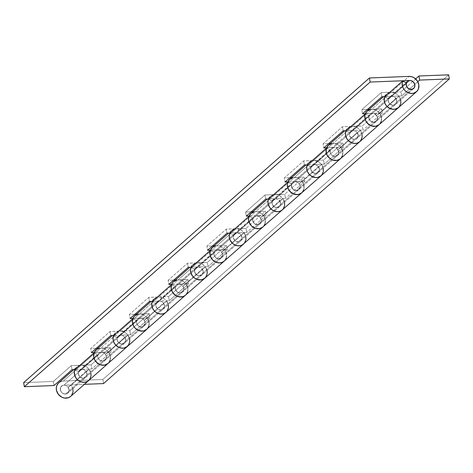 <?xml version="1.0" encoding="UTF-8"?>
<svg xmlns="http://www.w3.org/2000/svg" width="473" height="473" viewBox="0 0 473 473"><rect width="100%" height="100%" fill="white"/><g stroke="black" fill="none" stroke-linecap="round" stroke-linejoin="round"><path stroke-width="0.35" stroke-dasharray="2.37 1.77" d="M71.541 395.469L70.66 396.409A9.04 7.893 48.6 0 0 71.192 385.117L89.172 369.271L86.068 371.423L68.088 387.263L86.068 371.423A4.724 4.121 -131.4 0 1 85.796 377.318A4.724 4.121 -131.4 0 1 79.576 376.496A4.724 4.121 -131.4 0 1 79.553 370.229A4.724 4.121 -131.4 0 1 81.918 369.307L75.053 369.579L81.918 369.307L84.708 370.123L85.85 371.139L87.044 373.883L86.435 376.579L85.507 377.549L82.881 378.229L80.168 377.07L78.488 374.557L78.53 371.719L74.746 369.845L78.53 371.719A4.724 4.121 48.6 0 0 80.333 377.206A4.724 4.121 48.6 0 0 85.796 377.318A4.724 4.121 48.6 0 0 86.571 372.251A4.724 4.121 48.6 0 0 81.918 369.307L63.932 385.146A4.724 4.121 48.6 0 0 61.567 386.069A4.724 4.121 48.6 0 0 61.596 392.342A4.724 4.121 48.6 0 0 67.81 393.158A4.724 4.121 48.6 0 0 68.088 387.263L71.192 385.117L89.172 369.271A9.04 7.893 -131.4 0 1 88.652 380.558A9.04 7.893 48.6 0 0 90.13 370.862A9.04 7.893 48.6 0 0 81.226 365.221L100.595 348.158A9.04 7.893 -131.4 0 1 109.494 353.798A9.04 7.893 -131.4 0 1 108.021 363.489A9.04 7.893 48.6 0 0 108.542 352.214L127.905 335.15L124.801 337.302A4.724 4.121 -131.4 0 1 124.529 343.191A4.724 4.121 48.6 0 0 125.304 338.13A4.724 4.121 48.6 0 0 120.65 335.18L140.014 318.122A4.724 4.121 -131.4 0 1 144.667 321.066A4.724 4.121 -131.4 0 1 143.893 326.134A4.724 4.121 -131.4 0 1 138.429 326.021A4.724 4.121 -131.4 0 1 136.632 320.534L132.842 318.66L136.632 320.534L117.263 337.598L136.632 320.534L136.585 323.372L138.264 325.891L140.978 327.044L143.603 326.364L145.063 324.123L144.756 321.256L142.805 318.938L140.014 318.122L120.65 335.18L113.786 335.452L120.65 335.18L123.435 335.996L124.582 337.018L125.777 339.756L125.7 341.187L124.239 343.422L121.614 344.102L118.9 342.949L117.221 340.436L117.263 337.598A4.724 4.121 48.6 0 0 119.066 343.079A4.724 4.121 48.6 0 0 124.529 343.191A4.724 4.121 -131.4 0 1 118.309 342.375A4.724 4.121 -131.4 0 1 118.28 336.102A4.724 4.121 -131.4 0 1 120.65 335.18L101.281 352.243A4.724 4.121 -131.4 0 1 105.934 355.188A4.724 4.121 -131.4 0 1 105.16 360.255A4.724 4.121 -131.4 0 1 99.697 360.142A4.724 4.121 -131.4 0 1 97.899 354.661L94.109 352.781L97.899 354.661L78.53 371.719L97.899 354.661L97.852 357.499L99.537 360.012L102.245 361.165L104.876 360.485L106.33 358.25L106.023 355.377L104.072 353.059L101.281 352.243L81.918 369.307L101.281 352.243L94.216 352.521L101.281 352.243A4.724 4.121 48.6 0 0 98.916 353.165A4.724 4.121 48.6 0 0 98.946 359.439A4.724 4.121 48.6 0 0 105.16 360.255A4.724 4.121 48.6 0 0 105.438 354.36L124.801 337.302L105.438 354.36L108.542 352.214L127.905 335.15A9.04 7.893 -131.4 0 1 127.385 346.437A9.04 7.893 48.6 0 0 128.863 336.741A9.04 7.893 48.6 0 0 119.959 331.094L139.322 314.037A9.04 7.893 -131.4 0 1 148.226 319.671A9.04 7.893 -131.4 0 1 146.754 329.368M147.623 328.445L146.736 329.379A9.04 7.893 48.6 0 0 147.274 318.087L166.638 301.029L163.534 303.175L144.17 320.239L163.534 303.175A4.724 4.121 -131.4 0 1 163.262 309.07A4.724 4.121 -131.4 0 1 157.042 308.254A4.724 4.121 -131.4 0 1 157.012 301.981A4.724 4.121 -131.4 0 1 159.383 301.059L152.513 301.331L159.383 301.059L162.168 301.875L163.315 302.897L164.509 305.635L164.433 307.066L162.972 309.301L160.347 309.981L157.633 308.828L155.954 306.315L155.995 303.477L152.211 301.597L155.995 303.477A4.724 4.121 48.6 0 0 157.799 308.958A4.724 4.121 48.6 0 0 163.262 309.07A4.724 4.121 48.6 0 0 164.036 304.009A4.724 4.121 48.6 0 0 159.383 301.059L140.014 318.122L132.948 318.4L140.014 318.122A4.724 4.121 48.6 0 0 137.649 319.044A4.724 4.121 48.6 0 0 137.678 325.312A4.724 4.121 48.6 0 0 143.893 326.134A4.724 4.121 48.6 0 0 144.17 320.239L147.274 318.087L166.638 301.029A9.04 7.893 -131.4 0 1 166.118 312.31A9.04 7.893 48.6 0 0 167.596 302.614A9.04 7.893 48.6 0 0 158.691 296.973L178.055 279.91A9.04 7.893 -131.4 0 1 186.959 285.55A9.04 7.893 -131.4 0 1 185.487 295.247A9.04 7.893 48.6 0 0 186.007 283.966L205.371 266.908L202.267 269.054A4.724 4.121 -131.4 0 1 201.995 274.949A4.724 4.121 48.6 0 0 202.763 269.882A4.724 4.121 48.6 0 0 198.116 266.938L217.479 249.874A4.724 4.121 -131.4 0 1 222.133 252.824A4.724 4.121 -131.4 0 1 221.358 257.886A4.724 4.121 -131.4 0 1 215.895 257.773A4.724 4.121 -131.4 0 1 214.092 252.292L210.308 250.418L214.092 252.292L194.728 269.35L214.092 252.292L214.05 255.13L215.729 257.643L218.443 258.796L221.068 258.116L222.529 255.881L222.221 253.014L220.27 250.69L217.479 249.874L198.116 266.938L191.246 267.21L198.116 266.938L200.901 267.753L202.048 268.77L203.236 271.514L202.633 274.21L201.705 275.18L199.074 275.86L196.366 274.707L194.687 272.188L194.728 269.35A4.724 4.121 48.6 0 0 196.526 274.837A4.724 4.121 48.6 0 0 201.995 274.949A4.724 4.121 -131.4 0 1 195.775 274.127A4.724 4.121 -131.4 0 1 195.745 267.86A4.724 4.121 -131.4 0 1 198.116 266.938L178.747 283.995A4.724 4.121 -131.4 0 1 183.4 286.945A4.724 4.121 -131.4 0 1 182.625 292.012A4.724 4.121 -131.4 0 1 177.162 291.894A4.724 4.121 -131.4 0 1 175.365 286.413L171.575 284.539L175.365 286.413L155.995 303.477L175.365 286.413L175.317 289.251L176.997 291.764L179.71 292.917L182.336 292.237L183.796 290.002L183.489 287.135L181.537 284.811L178.747 283.995L159.383 301.059L178.747 283.995L171.681 284.279L178.747 283.995A4.724 4.121 48.6 0 0 176.382 284.923A4.724 4.121 48.6 0 0 176.411 291.191A4.724 4.121 48.6 0 0 182.625 292.012A4.724 4.121 48.6 0 0 182.897 286.118L202.267 269.054L182.897 286.118L186.007 283.966L205.371 266.908A9.04 7.893 -131.4 0 1 204.844 278.189A9.04 7.893 48.6 0 0 206.329 268.493A9.04 7.893 48.6 0 0 197.424 262.852L216.788 245.789A9.04 7.893 -131.4 0 1 225.692 251.429A9.04 7.893 -131.4 0 1 224.22 261.12M113.479 335.724L117.263 337.598L113.479 335.724M225.089 260.197L224.202 261.137A9.04 7.893 48.6 0 0 224.74 249.845L244.103 232.781L240.999 234.933L221.63 251.991L240.999 234.933A4.724 4.121 -131.4 0 1 240.722 240.828A4.724 4.121 -131.4 0 1 234.507 240.006A4.724 4.121 -131.4 0 1 234.478 233.739A4.724 4.121 -131.4 0 1 236.843 232.811L229.979 233.083L236.843 232.811L239.634 233.627L241.585 235.95L241.969 237.393L241.366 240.083L240.438 241.053L237.807 241.733L235.099 240.58L233.414 238.067L233.461 235.229L229.677 233.355L233.461 235.229A4.724 4.121 48.6 0 0 235.258 240.71A4.724 4.121 48.6 0 0 240.722 240.828A4.724 4.121 48.6 0 0 241.496 235.761A4.724 4.121 48.6 0 0 236.843 232.811L217.479 249.874L210.408 250.152L217.479 249.874A4.724 4.121 48.6 0 0 215.114 250.796A4.724 4.121 48.6 0 0 215.138 257.07A4.724 4.121 48.6 0 0 221.358 257.886A4.724 4.121 48.6 0 0 221.63 251.991L224.74 249.845L244.103 232.781A9.04 7.893 -131.4 0 1 243.577 244.068A9.04 7.893 48.6 0 0 245.061 234.371A9.04 7.893 48.6 0 0 236.157 228.725L255.521 211.668A9.04 7.893 -131.4 0 1 264.425 217.302A9.04 7.893 -131.4 0 1 262.953 226.999A9.04 7.893 48.6 0 0 263.467 215.723L282.836 198.66L279.732 200.806A4.724 4.121 -131.4 0 1 279.454 206.701A4.724 4.121 48.6 0 0 280.229 201.64A4.724 4.121 48.6 0 0 275.576 198.69L294.945 181.626A4.724 4.121 -131.4 0 1 299.598 184.576A4.724 4.121 -131.4 0 1 298.824 189.643A4.724 4.121 -131.4 0 1 293.361 189.531A4.724 4.121 -131.4 0 1 291.557 184.044L287.773 182.17L291.557 184.044L272.194 201.108L291.557 184.044L291.516 186.882L293.195 189.395L295.909 190.554L298.534 189.868L299.994 187.633L299.681 184.766L297.73 182.442L294.945 181.626L275.576 198.69L268.711 198.962L275.576 198.69L278.366 199.505L280.318 201.829L280.702 203.266L280.099 205.962L279.165 206.932L276.539 207.612L273.832 206.459L272.146 203.946L272.194 201.108A4.724 4.121 48.6 0 0 273.991 206.589A4.724 4.121 48.6 0 0 279.454 206.701A4.724 4.121 -131.4 0 1 273.24 205.885A4.724 4.121 -131.4 0 1 273.211 199.612A4.724 4.121 -131.4 0 1 275.576 198.69L256.212 215.753A4.724 4.121 -131.4 0 1 260.865 218.697A4.724 4.121 -131.4 0 1 260.091 223.764A4.724 4.121 -131.4 0 1 254.628 223.652A4.724 4.121 -131.4 0 1 252.824 218.165L249.04 216.291L252.824 218.165L233.461 235.229L252.824 218.165L252.783 221.003L254.462 223.522L257.176 224.675L259.801 223.995L261.262 221.76L260.948 218.887L258.997 216.569L256.212 215.753L236.843 232.811L256.212 215.753L249.141 216.031L256.212 215.753A4.724 4.121 48.6 0 0 253.847 216.675A4.724 4.121 48.6 0 0 253.871 222.943A4.724 4.121 48.6 0 0 260.091 223.764A4.724 4.121 48.6 0 0 260.363 217.87L279.732 200.806L260.363 217.87L263.467 215.723L282.836 198.66A9.04 7.893 -131.4 0 1 282.31 209.941A9.04 7.893 48.6 0 0 283.794 200.245A9.04 7.893 48.6 0 0 274.884 194.604L294.253 177.541A9.04 7.893 -131.4 0 1 303.158 183.181A9.04 7.893 -131.4 0 1 301.685 192.878L302.903 191.464L303.92 189.04L304.062 186.303L303.323 183.548L301.78 181.058L299.592 179.107L295.619 177.606L291.61 177.647L294.253 177.541A9.04 7.893 48.6 0 0 289.724 179.314M190.944 267.476L194.728 269.35L190.944 267.476M301.679 192.883A9.04 7.893 48.6 0 0 302.2 181.597L321.569 164.539L318.459 166.685L299.096 183.749L318.459 166.685A4.724 4.121 -131.4 0 1 318.187 172.58A4.724 4.121 -131.4 0 1 311.973 171.764A4.724 4.121 -131.4 0 1 311.944 165.491A4.724 4.121 -131.4 0 1 314.309 164.569L307.444 164.841L314.309 164.569L317.099 165.384L319.05 167.702L319.435 169.145L319.358 170.576L317.897 172.811L315.272 173.49L312.558 172.338L310.879 169.819L310.927 166.987L307.137 165.107L310.927 166.987A4.724 4.121 48.6 0 0 312.724 172.468A4.724 4.121 48.6 0 0 318.187 172.58A4.724 4.121 48.6 0 0 318.962 167.513A4.724 4.121 48.6 0 0 314.309 164.569L294.945 181.626L287.874 181.91L294.945 181.626A4.724 4.121 48.6 0 0 292.574 182.554A4.724 4.121 48.6 0 0 292.604 188.822A4.724 4.121 48.6 0 0 298.824 189.643A4.724 4.121 48.6 0 0 299.096 183.749L302.2 181.597L321.569 164.539A9.04 7.893 -131.4 0 1 321.043 175.82A9.04 7.893 48.6 0 0 322.527 166.124A9.04 7.893 48.6 0 0 313.617 160.483L332.986 143.42A9.04 7.893 -131.4 0 1 341.89 149.06A9.04 7.893 -131.4 0 1 340.418 158.751A9.04 7.893 48.6 0 0 340.932 147.475L360.302 130.412L357.192 132.564A4.724 4.121 -131.4 0 1 356.92 138.459A4.724 4.121 48.6 0 0 357.694 133.392A4.724 4.121 48.6 0 0 353.041 130.442L372.405 113.384A4.724 4.121 -131.4 0 1 377.058 116.328A4.724 4.121 -131.4 0 1 376.283 121.395A4.724 4.121 -131.4 0 1 370.82 121.283A4.724 4.121 -131.4 0 1 369.023 115.802L365.239 113.922L369.023 115.802L349.653 132.86L369.023 115.802L368.981 118.64L370.661 121.153L373.368 122.306L376 121.626L377.454 119.391L377.147 116.518L375.195 114.2L372.405 113.384L353.041 130.442L346.177 130.714L353.041 130.442L355.832 131.258L357.783 133.581L358.167 135.024L358.091 136.449L356.63 138.684L354.005 139.369L351.291 138.211L349.612 135.698L349.653 132.86A4.724 4.121 48.6 0 0 351.457 138.347A4.724 4.121 48.6 0 0 356.92 138.459A4.724 4.121 -131.4 0 1 350.706 137.637A4.724 4.121 -131.4 0 1 350.676 131.37A4.724 4.121 -131.4 0 1 353.041 130.442L333.678 147.505A4.724 4.121 -131.4 0 1 338.325 150.455A4.724 4.121 -131.4 0 1 337.556 155.516A4.724 4.121 -131.4 0 1 332.093 155.404A4.724 4.121 -131.4 0 1 330.29 149.923L326.506 148.049L330.29 149.923L310.927 166.987L330.29 149.923L330.249 152.761L331.928 155.274L334.642 156.427L337.267 155.747L338.727 153.512L338.414 150.645L336.463 148.321L333.678 147.505L314.309 164.569L333.678 147.505L326.607 147.783L333.678 147.505A4.724 4.121 48.6 0 0 331.307 148.427A4.724 4.121 48.6 0 0 331.337 154.701A4.724 4.121 48.6 0 0 337.556 155.516A4.724 4.121 48.6 0 0 337.828 149.622L357.192 132.564L337.828 149.622L340.932 147.475L360.302 130.412A9.04 7.893 -131.4 0 1 359.776 141.699A9.04 7.893 48.6 0 0 361.254 132.002A9.04 7.893 48.6 0 0 352.35 126.362L371.719 109.298A9.04 7.893 -131.4 0 1 380.617 114.933A9.04 7.893 -131.4 0 1 379.145 124.63A9.04 7.893 48.6 0 0 379.665 113.354L399.029 96.291L395.925 98.437A4.724 4.121 -131.4 0 1 395.653 104.332A4.724 4.121 48.6 0 0 396.427 99.271A4.724 4.121 48.6 0 0 391.774 96.321L384.91 96.593L391.774 96.321L409.754 80.481L391.774 96.321L394.565 97.136L396.51 99.46L396.823 102.328L395.363 104.563L392.738 105.243L390.024 104.09L388.345 101.577L388.386 98.739L406.372 82.893L388.386 98.739A4.724 4.121 48.6 0 0 390.19 104.22A4.724 4.121 48.6 0 0 395.653 104.332A4.724 4.121 -131.4 0 1 389.433 103.516A4.724 4.121 -131.4 0 1 389.409 97.243A4.724 4.121 -131.4 0 1 391.774 96.321L401.672 95.93L417.807 81.717L401.672 95.93L391.774 96.321L372.405 113.384L365.339 113.662L372.405 113.384L391.774 96.321L389.297 97.343L388.51 98.443L388.15 99.791L388.812 102.647L389.758 103.853L392.407 105.201L395.103 104.734L396.108 103.847L396.924 101.234L395.925 98.437L376.561 115.501L395.925 98.437L399.029 96.291A9.04 7.893 -131.4 0 1 398.508 107.572A9.04 7.893 48.6 0 0 399.987 97.881A9.04 7.893 48.6 0 0 391.082 92.235L409.068 76.395L391.082 92.235L381.185 92.631L391.082 92.235L371.719 109.298L369.076 109.405L373.085 109.358L375.787 110.15L378.217 111.758L380.109 114.005L381.268 116.665L381.569 119.45L380.978 122.064L379.163 124.618M268.404 199.234L272.194 201.108L268.404 199.234M345.869 130.986L349.653 132.86L345.869 130.986M89.876 379.139L90.893 376.715L90.775 372.588L88.753 368.733L86.565 366.782L82.592 365.28L71.328 365.611L53.343 381.451L23.65 382.627L53.343 381.451L71.328 365.611L81.226 365.221L100.595 348.158L97.952 348.264L101.961 348.217L104.663 349.009L107.093 350.617L108.985 352.87L110.144 355.525L110.44 358.309L109.854 360.923L108.039 363.477M128.609 345.018L129.626 342.594L129.507 338.461L127.485 334.612L125.298 332.661L121.325 331.159L110.061 331.49L110.753 335.576L110.061 331.49L90.692 348.548L91.384 352.633L90.692 348.548L96.273 348.329L90.692 348.548L110.061 331.49L119.959 331.094L139.322 314.037L136.679 314.137L140.694 314.096L143.396 314.888L145.826 316.496L147.718 318.743L148.871 321.404L149.172 324.188L148.587 326.802L146.772 329.356M167.341 310.897L168.542 307.125L168.24 304.34L166.218 300.491L164.03 298.534L160.057 297.032L148.794 297.363L149.486 301.449L148.794 297.363L129.425 314.427L130.116 318.512L129.425 314.427L135.006 314.208L129.425 314.427L148.794 297.363L158.691 296.973L178.055 279.91L175.412 280.016L179.427 279.975L182.129 280.767L184.553 282.369L186.451 284.622L187.604 287.282L187.905 290.061L187.32 292.675L185.499 295.235M206.074 276.77L207.275 273.004L206.973 270.219L205.814 267.558L202.757 264.413L198.79 262.911L187.527 263.242L188.213 267.328L187.527 263.242L168.157 280.306L168.849 284.391L168.157 280.306L173.739 280.081L168.157 280.306L187.527 263.242L197.424 262.852L216.788 245.789L214.145 245.895L218.154 245.848L220.861 246.64L223.286 248.248L225.178 250.501L226.336 253.156L226.638 255.94L226.053 258.554L224.232 261.108M244.807 242.649L246.007 238.877L245.706 236.098L243.684 232.243L241.49 230.292L237.523 228.79L226.254 229.121L226.945 233.207L226.254 229.121L206.89 246.179L207.582 250.264L206.89 246.179L212.472 245.96L206.89 246.179L226.254 229.121L236.157 228.725L255.521 211.668L252.878 211.768L256.886 211.727L259.594 212.519L262.018 214.127L263.91 216.374L265.069 219.034L265.371 221.819L264.779 224.433L262.964 226.987M251.198 211.839L245.623 212.058L264.986 194.994L274.884 194.604L294.253 177.541L304.151 177.15L284.787 194.214L264.986 194.994L245.623 212.058L251.198 211.839M322.267 174.401L323.284 171.977L323.165 167.85L322.012 165.189L318.956 162.044L314.988 160.542L303.719 160.873L304.411 164.959L303.719 160.873L284.356 177.937L285.048 182.022L284.356 177.937L289.931 177.712L284.356 177.937L303.719 160.873L313.617 160.483L332.986 143.42L330.343 143.526L334.352 143.479L337.06 144.271L339.484 145.879L341.376 148.132L342.535 150.786L342.836 153.571L342.245 156.185L340.43 158.739M361 140.28L362.016 137.856L361.898 133.729L360.745 131.068L357.689 127.923L353.715 126.421L342.452 126.752L343.144 130.838L342.452 126.752L323.089 143.81L323.774 147.895L323.089 143.81L328.664 143.591L323.089 143.81L342.452 126.752L352.35 126.362L371.719 109.298A9.04 7.893 48.6 0 0 367.184 111.066M367.397 109.47L361.815 109.689L381.185 92.631L361.815 109.689L362.507 113.774L361.815 109.689L367.397 109.47M384.602 96.864L388.386 98.739L384.602 96.864M53.343 381.451L54.034 385.536L53.343 381.451M381.877 96.711L381.185 92.631L381.877 96.711M398.526 107.56L398.928 107.17M399.732 106.159L400.933 102.387L400.631 99.602L399.472 96.947L396.421 93.796L393.82 92.584L391.082 92.235L371.719 109.298L381.616 108.908L362.247 125.966L352.35 126.362L332.986 143.42A9.04 7.893 48.6 0 0 328.451 145.187M359.793 141.681L360.195 141.291M321.037 175.826L321.463 175.418M246.315 216.143L245.623 212.058L246.315 216.143M265.678 199.08L264.986 194.994L265.678 199.08M282.328 209.923L282.73 209.539M283.534 208.528L284.551 206.104L284.699 203.366L283.28 199.316L280.223 196.165L277.621 194.953L274.884 194.604L255.521 211.668A9.04 7.893 48.6 0 0 250.992 213.435M243.601 244.05L244.003 243.66M204.868 278.171L205.27 277.787M166.135 312.292L166.537 311.908M127.403 346.419L127.805 346.029M71.328 365.611L72.02 369.697L71.328 365.611M88.67 380.54L89.072 380.15M72.943 389.072L71.192 385.117L68.088 387.263L69.082 390.059L68.272 392.673L65.984 394.027L64.565 394.027L61.922 392.679L60.97 391.473L60.414 390.065L60.674 387.269L60.296 388.912L60.976 391.484L62.915 393.424L65.445 394.086L411.268 89.415L65.445 394.086L67.722 393.234L68.709 391.957L69.088 390.32L68.792 388.575L67.219 386.335L65.646 385.424L63.932 385.146L62.584 385.436L60.674 387.269L62.335 385.554L63.932 385.146A4.724 4.121 48.6 0 0 61.567 386.069A4.724 4.121 48.6 0 0 60.792 391.136A4.724 4.121 48.6 0 0 65.445 394.086A4.724 4.121 48.6 0 0 67.81 393.158A4.724 4.121 48.6 0 0 68.585 388.097A4.724 4.121 48.6 0 0 63.932 385.146L409.754 80.481L63.932 385.146L84.36 384.336L63.932 385.146L81.918 369.307L91.815 368.91L111.185 351.853L101.281 352.243L120.65 335.18L130.548 334.789L149.911 317.726L140.014 318.122L159.383 301.059L169.281 300.668L188.644 283.605L178.747 283.995L198.116 266.938L208.014 266.541L227.377 249.484L217.479 249.874L236.843 232.811L246.746 232.42L266.11 215.357L256.212 215.753L275.576 198.69L285.473 198.299L284.787 194.214L273.56 194.77L270.148 196.567L268.51 198.967A9.04 7.893 -131.4 0 1 270.355 196.372A9.04 7.893 -131.4 0 1 274.884 194.604L255.521 211.668L265.418 211.271L246.055 228.335L234.827 228.897L231.415 230.688L229.777 233.094A9.04 7.893 -131.4 0 1 231.622 230.493A9.04 7.893 -131.4 0 1 236.157 228.725L216.788 245.789L226.685 245.398L207.322 262.456L196.094 263.018L192.682 264.809L191.045 267.215A9.04 7.893 -131.4 0 1 192.889 264.62A9.04 7.893 -131.4 0 1 197.424 262.852L178.055 279.91L187.952 279.519L168.589 296.583L157.361 297.139L153.95 298.936L152.312 301.336A9.04 7.893 -131.4 0 1 154.157 298.741A9.04 7.893 -131.4 0 1 158.691 296.973L139.322 314.037L149.226 313.64L129.856 330.704L118.628 331.266L115.217 333.057L113.579 335.463A9.04 7.893 -131.4 0 1 115.43 332.862A9.04 7.893 -131.4 0 1 119.959 331.094L100.595 348.158L110.493 347.767L91.123 364.825L79.896 365.387L76.484 367.178L74.846 369.584A9.04 7.893 -131.4 0 1 76.697 366.989A9.04 7.893 -131.4 0 1 81.226 365.221L63.246 381.061A9.04 7.893 48.6 0 0 58.711 382.828M129.655 339.106L127.905 335.15L124.801 337.302L125.8 340.099L124.984 342.706L123.979 343.593L121.283 344.06L118.634 342.712L117.688 341.506L117.026 338.65L118.173 336.208L120.65 335.18L130.548 334.789L129.856 330.704L149.226 313.64L149.911 317.726L130.548 334.789L129.856 330.704L119.959 331.094L100.595 348.158A9.04 7.893 48.6 0 0 96.06 349.925M168.388 304.984L166.638 301.029L163.534 303.175L164.533 305.972L163.717 308.585L162.712 309.472L160.01 309.939L157.367 308.591L156.415 307.379L155.759 304.529L156.906 302.081L159.383 301.059L169.281 300.668L168.589 296.583L187.952 279.519L188.644 283.605L169.281 300.668L168.589 296.583L158.691 296.973L139.322 314.037A9.04 7.893 48.6 0 0 134.793 315.804M207.121 270.863L205.371 266.908L202.267 269.054L203.26 271.851L202.45 274.464L200.162 275.818L198.743 275.818L196.1 274.464L194.592 271.857L194.492 270.402L195.639 267.96L198.116 266.938L208.014 266.541L207.322 262.456L226.685 245.398L227.377 249.484L208.014 266.541L207.322 262.456L197.424 262.852L178.055 279.91A9.04 7.893 48.6 0 0 173.526 281.677M245.854 236.737L244.103 232.781L240.999 234.933L241.993 237.73L241.183 240.343L238.895 241.691L237.476 241.691L236.074 241.23L233.881 239.137L233.224 236.281L234.371 233.839L236.843 232.811L246.746 232.42L246.055 228.335L265.418 211.271L266.11 215.357L246.746 232.42L246.055 228.335L236.157 228.725L216.788 245.789A9.04 7.893 48.6 0 0 212.259 247.556M284.586 202.615L282.836 198.66L279.732 200.806L280.726 203.603L279.915 206.216L277.627 207.57L276.208 207.57L273.565 206.222L272.614 205.016L271.957 202.16L273.098 199.712L275.576 198.69L285.473 198.299L284.787 194.214L304.151 177.15L304.843 181.236L285.473 198.299L304.843 181.236L294.945 181.626L314.309 164.569L324.206 164.172L343.575 147.115L333.678 147.505L353.041 130.442L362.939 130.051L362.247 125.966L351.019 126.528L347.608 128.319L345.97 130.725A9.04 7.893 -131.4 0 1 347.821 128.13A9.04 7.893 -131.4 0 1 352.35 126.362L332.986 143.42L342.884 143.029L323.514 160.093L312.292 160.649L308.875 162.446L307.243 164.846A9.04 7.893 -131.4 0 1 309.088 162.251A9.04 7.893 -131.4 0 1 313.617 160.483L294.253 177.541L292.923 177.712M362.046 134.373L360.302 130.412L357.192 132.564L358.191 135.361L357.375 137.974L356.37 138.855L353.674 139.322L352.267 138.861L350.079 136.768L349.417 133.912L349.778 132.564L350.564 131.47L353.041 130.442L362.939 130.051L362.247 125.966L381.616 108.908L382.308 112.994L362.939 130.051L382.308 112.994L372.405 113.384A4.724 4.121 48.6 0 0 370.04 114.306A4.724 4.121 48.6 0 0 370.069 120.58A4.724 4.121 48.6 0 0 376.283 121.395A4.724 4.121 48.6 0 0 376.561 115.501L379.665 113.354L399.029 96.291L400.779 100.246M384.703 96.604A9.04 7.893 -131.4 0 1 386.553 94.003A9.04 7.893 -131.4 0 1 391.082 92.235L400.98 91.845L389.752 92.406L386.34 94.198L384.703 96.604M60.662 381.616L63.246 381.061L102.836 379.494L448.658 74.823L102.836 379.494L103.528 383.579L102.836 379.494L63.246 381.061L81.226 365.221L91.123 364.825L110.493 347.767L111.185 351.853L91.815 368.91L91.123 364.825L91.815 368.91L81.918 369.307L79.44 370.329L78.293 372.771L78.4 374.226L79.902 376.833L82.55 378.187L85.246 377.714L86.252 376.833L87.067 374.22L86.068 371.423L89.172 369.271L90.922 373.232M415.643 78.926L400.98 91.845L401.672 95.93L400.98 91.845L415.643 78.926M323.319 168.494L321.569 164.539L318.459 166.685L319.458 169.482L318.648 172.095L316.36 173.449L314.941 173.449L312.292 172.095L310.791 169.488L311.045 166.691L311.831 165.591L314.309 164.569L324.206 164.172L323.514 160.093L342.884 143.029L343.575 147.115L324.206 164.172L323.514 160.093L313.617 160.483L294.253 177.541L304.151 177.15L304.843 181.236L294.945 181.626L292.468 182.655L291.321 185.097L291.983 187.952L292.929 189.159L295.572 190.507L298.274 190.04L299.912 187.947L300.095 186.545L299.096 183.749L302.2 181.597L303.95 185.558L303.755 189.638M58.504 383.024L59.509 382.225M399.383 106.644L398.503 107.578M360.651 140.771L359.77 141.705M381.22 121.395L381.415 117.31L379.665 113.354L376.561 115.501L377.277 116.849L377.371 119.704L376.745 120.911L374.456 122.265L373.037 122.265L370.394 120.917L368.887 118.303L368.786 116.849L369.933 114.407L371.057 113.674L382.308 112.994L381.616 108.908L370.389 109.464M379.133 124.647L380.014 123.707M321.918 174.892L321.031 175.832M342.487 155.516L342.683 151.431L340.932 147.475L337.828 149.622L338.828 152.418L338.638 153.826L338.012 155.032L335.724 156.386L334.305 156.386L331.662 155.038L330.71 153.831L330.053 150.976L330.414 149.628L332.324 147.795L343.575 147.115L342.884 143.029L331.656 143.585M340.4 158.768L341.287 157.828M283.185 209.013L282.31 209.941M301.668 192.889L302.554 191.955M244.452 243.14L243.571 244.074M265.028 223.764L265.217 219.679L263.467 215.723L260.363 217.87L261.362 220.666L261.179 222.068L260.546 223.28L258.258 224.634L255.438 224.167L254.196 223.28L252.694 220.672L252.588 219.218L253.735 216.776L254.864 216.043L266.11 215.357L265.418 211.271L254.19 211.833M262.935 227.01L263.822 226.076M205.725 277.261L204.839 278.195M226.295 257.886L226.484 253.8L224.74 249.845L221.63 251.991L222.629 254.787L222.446 256.195L220.808 258.288L219.525 258.755L218.112 258.755L215.463 257.407L214.517 256.2L213.855 253.345L215.002 250.897L216.131 250.164L227.377 249.484L226.685 245.398L215.457 245.954M166.993 311.382L166.118 312.31M187.562 292.007L187.751 287.921L186.007 283.966L182.897 286.118L183.619 287.46L183.713 290.316L182.075 292.409L180.792 292.876L179.379 292.876L176.731 291.528L175.229 288.914L175.128 287.466L175.483 286.118L177.399 284.291L188.644 283.605L187.952 279.519L176.725 280.081M185.469 295.258L186.356 294.324M128.26 345.503L127.379 346.443M148.829 326.134L149.025 322.048L147.274 318.087L144.17 320.239L144.886 321.581L144.98 324.437L144.354 325.649L142.066 326.997L140.647 327.003L137.998 325.649L136.496 323.041L136.395 321.587L137.537 319.145L138.666 318.412L149.911 317.726L149.226 313.64L137.998 314.202M89.527 379.63L88.64 380.564M110.097 360.255L110.292 356.169L108.542 352.214L105.438 354.36L106.153 355.708L106.248 358.564L105.621 359.77L103.333 361.124L101.914 361.124L99.271 359.776L97.763 357.162L97.663 355.708L98.804 353.266L99.933 352.533L111.185 351.853L110.493 347.767L99.265 348.323M108.01 363.506L108.891 362.566M413.633 88.492L67.81 393.158L413.633 88.498M79.553 370.229L405.94 82.68M73.693 369.632L76.697 366.989M118.28 336.102L98.916 353.165M115.43 332.862L112.426 335.505M157.012 301.981L137.649 319.044M154.157 298.741L151.159 301.384M195.745 267.86L176.382 284.923M192.889 264.62L189.892 267.263M234.478 233.739L215.114 250.796M231.622 230.493L228.625 233.136M273.211 199.612L253.847 216.675M270.355 196.372L267.357 199.015M311.944 165.491L292.574 182.554M309.088 162.251L306.09 164.894M331.307 148.427L350.676 131.37M347.821 128.13L344.823 130.773M389.409 97.243L370.04 114.306M386.553 94.003L383.55 96.646"/><path stroke-width="0.71" d="M112.426 335.505L96.06 349.925A9.04 7.893 48.6 0 0 96.114 361.928A9.04 7.893 48.6 0 0 108.015 363.495A9.04 7.893 -131.4 0 1 108.015 363.495A9.04 7.893 -131.4 0 1 97.556 363.282A9.04 7.893 -131.4 0 1 94.109 352.781L74.746 369.845A9.04 7.893 48.6 0 0 78.193 380.339A9.04 7.893 48.6 0 0 88.652 380.558A9.04 7.893 -131.4 0 1 78.069 380.245A9.04 7.893 -131.4 0 1 74.846 369.584M146.754 329.368A9.04 7.893 -131.4 0 1 146.748 329.374A9.04 7.893 -131.4 0 1 136.289 329.155A9.04 7.893 -131.4 0 1 132.842 318.66L113.479 335.724A9.04 7.893 48.6 0 0 116.926 346.218A9.04 7.893 48.6 0 0 127.385 346.437A9.04 7.893 -131.4 0 1 116.801 346.124A9.04 7.893 -131.4 0 1 113.579 335.463M108.441 363.093L106.348 364.582L103.8 365.245L101.062 365.002L98.431 363.885L96.185 362.005L94.553 359.569L93.713 356.825L94.109 352.781L74.746 369.845L74.391 371.134L74.35 373.889L75.911 377.903L77.879 380.091L80.351 381.61L83.071 382.302L85.749 382.089L88.096 380.996L89.876 379.139M189.892 267.263L173.526 281.677A9.04 7.893 48.6 0 0 173.579 293.686A9.04 7.893 48.6 0 0 185.481 295.253A9.04 7.893 -131.4 0 1 185.481 295.253A9.04 7.893 -131.4 0 1 175.022 295.034A9.04 7.893 -131.4 0 1 171.575 284.539L152.211 301.597A9.04 7.893 48.6 0 0 155.658 312.097A9.04 7.893 48.6 0 0 166.118 312.31A9.04 7.893 -131.4 0 1 155.534 312.003A9.04 7.893 -131.4 0 1 152.312 301.336M147.168 328.971L143.845 330.905L141.167 331.118L138.447 330.426L135.976 328.906L134.013 326.719L132.759 324.094L132.357 321.309L132.842 318.66L113.479 335.724L113.124 337.013L113.082 339.762L113.922 342.505L115.548 344.941L117.801 346.821L120.432 347.945L123.163 348.187L125.712 347.525L128.609 345.018M224.22 261.12A9.04 7.893 -131.4 0 1 224.214 261.126A9.04 7.893 -131.4 0 1 213.755 260.913A9.04 7.893 -131.4 0 1 210.308 250.418L190.944 267.476A9.04 7.893 48.6 0 0 194.391 277.97A9.04 7.893 48.6 0 0 204.844 278.189A9.04 7.893 -131.4 0 1 194.267 277.876A9.04 7.893 -131.4 0 1 191.045 267.215M185.901 294.845L183.808 296.34L181.26 297.003L177.18 296.305L174.708 294.785L172.746 292.598L171.492 289.973L171.09 287.188L171.575 284.539L152.211 301.597L151.857 302.891L151.815 305.641L152.649 308.384L154.281 310.82L156.533 312.7L160.536 314.054L163.209 313.841L165.562 312.748L167.341 310.897M267.357 199.015L250.992 213.435A9.04 7.893 48.6 0 0 251.045 225.438A9.04 7.893 48.6 0 0 262.947 227.005A9.04 7.893 -131.4 0 1 262.947 227.005A9.04 7.893 -131.4 0 1 252.487 226.786A9.04 7.893 -131.4 0 1 249.04 216.291L229.677 233.355A9.04 7.893 48.6 0 0 233.118 243.849A9.04 7.893 48.6 0 0 243.577 244.068A9.04 7.893 -131.4 0 1 233 243.755A9.04 7.893 -131.4 0 1 229.777 233.094M224.634 260.724L222.541 262.219L219.992 262.876L217.261 262.633L214.63 261.516L212.377 259.636L210.751 257.2L209.911 254.456L210.308 250.418L190.944 267.476L190.589 268.765L190.548 271.52L191.382 274.257L193.014 276.699L195.266 278.579L199.269 279.933L201.941 279.72L204.295 278.627L206.074 276.77M301.685 192.878A9.04 7.893 -131.4 0 1 301.679 192.883A9.04 7.893 -131.4 0 1 291.22 192.665A9.04 7.893 -131.4 0 1 287.773 182.17L268.404 199.234A9.04 7.893 48.6 0 0 271.851 209.728A9.04 7.893 48.6 0 0 282.31 209.941A9.04 7.893 -131.4 0 1 271.733 209.634A9.04 7.893 -131.4 0 1 268.51 198.967M263.366 226.602L261.273 228.092L258.725 228.755L255.994 228.512L253.362 227.395L251.11 225.515L248.958 221.725L248.556 218.94L249.04 216.291L229.677 233.355L229.322 234.643L229.275 237.399L230.115 240.136L232.805 243.601L235.282 245.12L237.996 245.806L240.674 245.593L243.027 244.506L244.807 242.649M344.823 130.773L328.451 145.187A9.04 7.893 48.6 0 0 328.51 157.19A9.04 7.893 48.6 0 0 340.406 158.757A9.04 7.893 -131.4 0 1 340.406 158.757A9.04 7.893 -131.4 0 1 329.953 158.544A9.04 7.893 -131.4 0 1 326.506 148.049L307.137 165.107A9.04 7.893 48.6 0 0 310.584 175.607A9.04 7.893 48.6 0 0 321.043 175.82A9.04 7.893 -131.4 0 1 310.459 175.507A9.04 7.893 -131.4 0 1 307.243 164.846M302.099 192.476L300.006 193.971L297.458 194.634L293.378 193.936L290.907 192.416L288.938 190.229L287.69 187.604L287.282 184.819L287.773 182.17L268.404 199.234L268.055 200.522L268.008 203.272L268.847 206.015L270.479 208.451L272.726 210.331L276.729 211.685L279.407 211.472L281.76 210.384L283.534 208.528M383.55 96.646L367.184 111.066A9.04 7.893 48.6 0 0 367.243 123.069A9.04 7.893 48.6 0 0 379.139 124.636A9.04 7.893 -131.4 0 1 379.139 124.636A9.04 7.893 -131.4 0 1 368.68 124.423A9.04 7.893 -131.4 0 1 365.239 113.922L345.869 130.986A9.04 7.893 48.6 0 0 349.316 141.48A9.04 7.893 48.6 0 0 359.776 141.699A9.04 7.893 -131.4 0 1 349.192 141.386A9.04 7.893 -131.4 0 1 345.97 130.725M340.832 158.354L338.739 159.85L336.191 160.507L333.459 160.264L330.828 159.147L328.575 157.267L326.944 154.831L326.015 150.698L326.506 148.049L307.137 165.107L306.782 166.395L306.74 169.151L307.58 171.888L309.212 174.33L311.459 176.21L315.461 177.564L318.14 177.351L320.493 176.258L322.267 174.401M399.732 106.159L397.953 108.015L395.605 109.103L392.927 109.316L388.924 107.962L386.672 106.082L385.046 103.646L384.206 100.903L384.602 96.864L402.582 81.019L406.372 82.893L406.325 85.731L408.01 88.25L410.718 89.403L413.349 88.723L414.277 87.753L414.88 85.057L413.686 82.314L411.185 80.658L409.754 80.481L411.469 80.753L413.041 81.663L414.614 83.904L414.91 85.648L414.112 87.984L412.095 89.296L409.553 89.143L407.33 87.57L406.413 85.985L406.118 84.241L406.916 81.906L408.158 80.883L409.754 80.481A4.724 4.121 -131.4 0 1 414.407 83.425A4.724 4.121 -131.4 0 1 413.633 88.492A4.724 4.121 -131.4 0 1 411.268 89.415L411.268 89.415A4.724 4.121 -131.4 0 1 406.614 86.47A4.724 4.121 -131.4 0 1 407.389 81.403A4.724 4.121 -131.4 0 1 409.754 80.481L370.164 82.048L369.472 77.962L409.068 76.395L369.472 77.962L23.65 382.627L24.342 386.713L23.65 382.627L369.472 77.962L370.164 82.048L24.342 386.713L54.034 385.536L72.02 369.697L75.053 369.579L72.02 369.697L54.034 385.536L24.342 386.713L370.164 82.048L409.754 80.481A4.724 4.121 -131.4 0 1 414.407 83.425A4.724 4.121 -131.4 0 1 413.633 88.492A4.724 4.121 -131.4 0 1 408.169 88.38A4.724 4.121 -131.4 0 1 406.372 82.893L402.582 81.019L402.097 83.668L403.026 87.801L404.657 90.242L406.904 92.123L410.907 93.477L413.585 93.264L416.914 91.33L418.327 89.161L418.877 85.158L417.458 81.102L414.401 77.956L411.8 76.738L409.068 76.395A9.04 7.893 -131.4 0 1 417.972 82.036A9.04 7.893 -131.4 0 1 416.488 91.732A9.04 7.893 -131.4 0 1 406.029 91.514A9.04 7.893 -131.4 0 1 402.582 81.019L384.602 96.864A9.04 7.893 48.6 0 0 388.049 107.359A9.04 7.893 48.6 0 0 398.508 107.572A9.04 7.893 -131.4 0 1 387.925 107.265A9.04 7.893 -131.4 0 1 384.703 96.604M379.565 124.233L377.472 125.723L374.923 126.386L372.186 126.143L369.555 125.026L367.308 123.146L365.676 120.71L364.748 116.571L365.239 113.922L345.869 130.986L345.515 132.274L345.473 135.03L347.034 139.044L349.003 141.232L351.474 142.751L354.194 143.437L356.873 143.23L359.226 142.137L361 140.28M384.91 96.593L381.877 96.711L362.507 113.774L365.339 113.662L362.507 113.774L381.877 96.711L384.91 96.593M346.177 130.714L343.144 130.838L323.774 147.895L326.607 147.783L323.774 147.895L343.144 130.838L346.177 130.714M307.444 164.841L304.411 164.959L285.048 182.022L287.874 181.91L285.048 182.022L304.411 164.959L307.444 164.841M268.711 198.962L265.678 199.08L246.315 216.143L249.141 216.031L246.315 216.143L265.678 199.08L268.711 198.962M229.979 233.083L226.945 233.207L207.582 250.264L210.408 250.152L207.582 250.264L226.945 233.207L229.979 233.083M191.246 267.21L188.213 267.328L168.849 284.391L171.681 284.279L168.849 284.391L188.213 267.328L191.246 267.21M152.513 301.331L149.486 301.449L130.116 318.512L132.948 318.4L130.116 318.512L149.486 301.449L152.513 301.331M113.786 335.452L110.753 335.576L91.384 352.633L94.216 352.521L91.384 352.633L110.753 335.576L113.786 335.452M97.952 348.264L96.273 348.329L97.952 348.264M136.679 314.137L135.006 314.208L136.679 314.137M175.412 280.016L173.739 280.081L175.412 280.016M214.145 245.895L212.472 245.96L214.145 245.895M252.878 211.768L251.198 211.839L252.878 211.768M291.61 177.647L289.931 177.712L291.61 177.647M330.343 143.526L328.664 143.591L330.343 143.526M369.076 109.405L367.397 109.47L369.076 109.405M73.693 369.632L58.711 382.828A9.04 7.893 48.6 0 0 58.764 394.831A9.04 7.893 48.6 0 0 70.666 396.398L68.437 397.722L64.452 398.059L61.762 397.172L58.398 394.387L56.506 390.479L56.311 387.7L56.997 385.123L58.729 382.817M151.159 301.384L134.793 315.804A9.04 7.893 48.6 0 0 134.846 327.807A9.04 7.893 48.6 0 0 146.748 329.374L127.385 346.437L123.879 348.093L121.165 348.098L118.481 347.206L115.11 344.421L113.65 341.884L113.012 339.117L113.715 335.156M228.625 233.136L212.259 247.556A9.04 7.893 48.6 0 0 212.312 259.559A9.04 7.893 48.6 0 0 224.214 261.126L204.844 278.189L201.344 279.85L197.265 279.513L194.699 278.201L192.576 276.173L190.684 272.271L190.489 269.492L191.181 266.914M306.09 164.894L289.724 179.314A9.04 7.893 48.6 0 0 289.778 191.317A9.04 7.893 48.6 0 0 301.679 192.883L242.525 244.831L240.077 245.724L237.363 245.729L234.673 244.837L232.296 243.146L230.481 240.834L229.417 238.144L229.222 235.365L229.908 232.793M417.807 81.717L419.657 80.085L449.35 78.908L103.528 383.579L84.36 384.336L103.528 383.579L449.35 78.908L448.658 74.823L418.966 75.999L415.643 78.926L418.966 75.999L419.657 80.085L449.35 78.908L448.658 74.823L418.966 75.999L419.657 80.085L417.807 81.717M72.866 388.711L73.037 391.845L71.541 395.469M59.509 382.225L60.662 381.616M400.702 99.886L400.873 103.019L399.383 106.644M416.488 91.732L398.508 107.572L395.002 109.233L392.288 109.233L389.604 108.347L386.234 105.562L384.774 103.025L384.135 100.258L384.839 96.297M361.969 134.007L362.141 137.14L360.651 140.771M370.389 109.464L366.977 111.261L365.02 114.608L364.979 118.717L366.043 121.401L368.993 124.653L371.559 125.96L375.639 126.297L379.133 124.647L359.776 141.699L357.547 143.017L354.927 143.473L352.196 143.023L348.495 140.777L346.679 138.465L345.615 135.775L345.42 132.996L346.106 130.424M380.014 123.707L381.22 121.395M381.415 117.31L381.339 116.943M323.236 168.128L323.408 171.261L321.918 174.892M321.031 175.832L317.537 177.481L314.829 177.481L312.139 176.589L309.762 174.898L307.947 172.586L306.882 169.902L306.687 167.123L307.373 164.545M331.656 143.585L328.244 145.382L326.287 148.729L326.246 152.838L327.31 155.522L330.26 158.774L332.826 160.081L336.906 160.418L340.4 158.768M341.287 157.828L342.487 155.516M342.683 151.431L342.606 151.07M284.51 202.255L284.681 205.388L283.185 209.013M282.304 209.953L280.081 211.265L277.468 211.715L274.73 211.265L272.164 209.959L270.036 207.931L268.15 204.023L267.954 201.244L268.64 198.666M292.923 177.712L289.511 179.504L287.554 182.85L287.306 185.564L288.577 189.649L291.528 192.895L294.094 194.208L298.173 194.539L301.668 192.889M302.554 191.955L303.755 189.638M303.95 185.558L303.873 185.191M245.777 236.376L245.948 239.509L244.452 243.14M254.19 211.833L250.779 213.63L248.822 216.971L248.573 219.685L249.85 223.77L251.666 226.082L255.361 228.329L259.441 228.666L262.935 227.01M263.822 226.076L265.028 223.764M265.217 219.679L265.14 219.312M207.044 270.497L207.215 273.631L205.725 277.261M215.457 245.954L213.057 246.947L210.544 249.85L209.852 252.428L210.053 255.207L211.939 259.115L214.062 261.143L216.634 262.45L219.366 262.899L221.985 262.45L224.202 261.137L243.577 244.068M225.089 260.197L226.295 257.886M226.484 253.8L226.407 253.439M168.311 304.624L168.483 307.757L166.993 311.382M166.106 312.322L163.883 313.634L161.269 314.084L158.532 313.634L155.966 312.328L153.843 310.3L152.383 307.763L151.756 303.613L152.448 301.035M176.725 280.081L173.313 281.873L171.811 283.971L171.108 287.933L172.385 292.018L175.335 295.264L179.267 296.914L183.252 296.571L185.469 295.258M186.356 294.324L187.562 292.007M187.751 287.921L187.675 287.56M129.578 338.745L129.75 341.878L128.26 345.503M137.998 314.202L134.58 315.994L133.079 318.098L132.375 322.054L133.652 326.139L135.467 328.451L139.168 330.698L143.242 331.035L145.696 330.136L204.844 278.189M147.623 328.445L148.829 326.134M149.025 322.048L148.942 321.681M90.846 372.866L91.017 376L89.527 379.63M88.64 380.564L86.423 381.877L83.804 382.332L81.066 381.882L78.5 380.57L76.378 378.542L74.917 376.011L74.291 371.855L74.982 369.283M99.265 348.323L96.859 349.316L94.346 352.219L93.648 356.181L94.919 360.26L97.87 363.512L100.436 364.819L104.509 365.156L108.01 363.506L70.666 396.398M108.891 362.566L110.097 360.255M110.292 356.169L110.215 355.808M359.776 141.699L301.679 192.883M127.385 346.437L108.015 363.495M398.508 107.572L379.139 124.636M405.94 82.68L407.389 81.403"/></g></svg>
